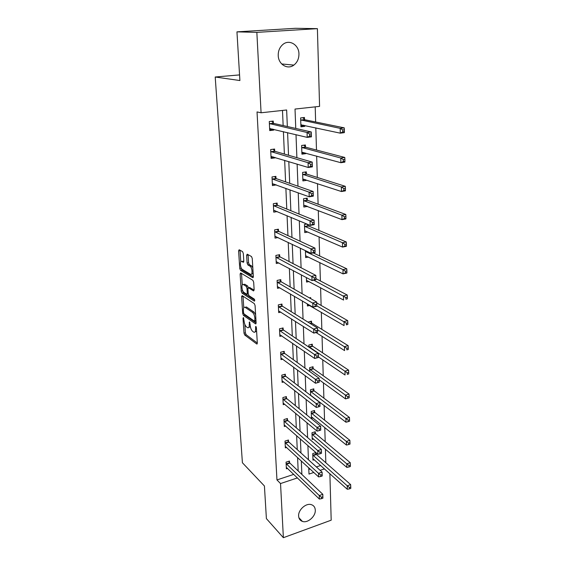 <?xml version="1.0" encoding="UTF-8"?>
<svg xmlns="http://www.w3.org/2000/svg" width="566" height="566" viewBox="0 0 566 566"><rect width="100%" height="100%" fill="white"/><g stroke="black" fill="none" stroke-linecap="round" stroke-linejoin="round"><path stroke-width="0.85" d="M243.408 317.568L243.019 318.241L243.996 333.155L244.731 335.03L256.78 344.015L257.318 343.053L256.398 327.728L255.825 326.349L255.556 329.037C255.606 331.591 255.025 332.638 253.823 332.185L252.634 331.336C251.311 330.12 250.497 328.075 250.193 325.209L249.542 321.905L249.259 324.544C249.316 327.07 248.757 328.11 247.59 327.679L246.436 326.858C245.149 325.662 244.356 323.653 244.052 320.83L243.408 317.568M298.947 53.897C298.961 58.701 297.27 62.43 293.867 65.097C287.627 70.014 278.352 64.439 278.224 55.475C278.154 50.841 279.724 47.155 282.929 44.424C289.304 38.99 298.94 44.827 298.947 53.897M315.29 510.115C315.786 516.326 307.727 523.423 302.407 521.406C300.079 520.564 298.82 518.781 298.615 516.058C298.077 509.924 305.973 502.834 311.279 504.631C313.762 505.438 315.106 507.263 315.29 510.115M243.316 253.497L242.566 251.615L239.163 249.748L238.597 250.88L239.751 268.468L240.508 270.336L252.733 277.651L253.342 276.555L252.259 258.457L251.488 256.532L247.215 254.176L246.62 255.33L247.101 263.02L247.866 264.923L250.002 266.154C252.372 267.414 252.846 275.875 250.462 274.255L242.404 269.473C240.14 268.291 239.602 259.992 241.894 261.492L243.224 262.249L243.797 261.131L243.316 253.497M248.085 254.658L248.559 262.73L249.33 264.633L247.866 264.923L249.337 264.64L251.438 265.843L249.967 266.133M241.158 267.753L241.937 270.053L240.508 270.336L241.944 270.053L253.349 276.845M329.879 473.692L331.188 520.182L283.375 537.7L266.395 518.612L264.421 485.989L242.411 462.762L215.207 77.004L239.899 80.542L236.949 31.852L256.851 32.375L317.399 28.647L319.578 106.373L295.02 109.061L295.763 128.432M283.375 537.7L280.531 483.555L297.454 477.909M287.337 126.515L286.644 109.981L261.075 112.776L257.035 111.934L276.958 479.933L280.531 483.555M261.075 112.776L256.851 32.375M242.163 295.629L241.604 296.641L242.708 313.529L243.451 315.404L255.556 323.886L256.115 322.889L255.075 305.534L254.29 303.595L242.163 295.629M241.243 291.221L240.118 273.994L240.677 272.925L252.889 280.304L253.681 282.243L254.141 289.863L253.54 290.931L248.495 287.761L247.922 288.823L248.233 293.768L248.998 295.678L254.219 299.053C254.877 300.129 254.926 300.822 254.36 301.14L241.993 293.096L241.243 291.221L242.637 290.549M236.949 31.852L295.494 28.3L317.399 28.647M239.552 74.91L215.207 77.004M305.47 146.919L305.399 144.974L301.614 145.476L301.926 154.171L305.704 153.655L303.355 153.011L304.055 152.608M305.682 153.053L305.704 153.655M307.303 199.989L307.232 198.128L303.539 198.737L303.836 207.05L307.522 206.42L305.223 205.536L303.793 205.783M305.407 250.596L305.661 257.608L308.491 257.035M307.331 303.871L307.409 305.994L309.687 305.47M309.39 297.872L310.663 297.582L310.699 298.622M308.887 347.114L308.817 345.055L312.269 344.178L312.326 345.812M310.635 395.422L310.43 389.804L313.812 388.849L313.868 390.42M315.34 433.231L315.29 431.724L311.979 432.749L312.227 439.471L313.614 439.032M308.817 469.412L310.048 469.002M316.359 466.915L320.703 465.485M325.825 462.755L325.422 449.107M325.195 441.671L324.771 427.493M324.551 420.142L324.113 405.426M323.894 398.167L323.441 382.892M323.228 375.718L322.754 359.863M322.542 352.795L322.047 336.338M321.842 329.37L321.332 312.291M321.127 305.435L320.597 287.705M320.398 280.969L319.847 262.567M319.649 255.959L319.075 236.857M318.884 230.376L318.29 210.545M318.106 204.206L317.491 183.625M317.307 177.434L316.663 156.067M316.486 150.032L315.821 127.852M315.644 121.987L315.198 106.854M315.906 452.552L312.736 453.571L312.97 460.158L314.272 459.733M316.012 452.644L316.061 453.996M314.611 412.041L314.562 410.506L311.215 411.496L311.463 418.352L312.956 417.906M309.772 371.537L309.63 367.667L313.048 366.747L313.104 368.346M307.989 322.118L311.477 321.127L311.533 322.797M306.383 277.552L306.546 282.066L309.071 281.521M306.913 224.037L304.466 224.476L304.756 232.605L307.968 232.01M308.145 224.553L308.187 225.636M306.397 173.755L306.326 171.852L302.584 172.411L302.895 180.908L306.623 180.335L304.65 179.394M304.522 119.468L304.451 117.473L300.617 117.912L300.942 126.819L304.763 126.359L302.393 125.836L303.454 125.164M304.727 125.44L304.763 126.359M301.876 474.45L301.31 460.95M300.978 452.991L300.39 438.947M300.058 431.08L299.449 416.463M299.124 408.702L298.487 393.49M298.169 385.835L297.511 370.001M297.192 362.466L296.506 345.996M296.195 338.574L295.48 321.438M295.176 314.151L294.433 296.322M294.129 289.169L293.358 270.626M293.061 263.622L292.254 244.328M291.971 237.472L291.129 217.401M290.853 210.708L289.983 189.829M289.707 183.313L288.801 161.593M288.533 155.254L287.592 132.656M308.76 467.813L308.994 474.067L313.805 472.461M320.144 470.346L324.516 468.896M296.004 134.68L296.881 157.666M297.129 164.112L297.978 186.193M298.225 192.822L299.039 214.04M299.301 220.839L300.079 241.222M300.348 248.184L301.098 267.775M301.374 274.885L302.088 293.712M302.371 300.971L303.065 319.054M303.348 326.448L304.013 343.831M304.296 351.352L304.94 368.049M305.23 375.69L305.845 391.736M306.142 399.49L306.73 414.906M307.034 422.767L307.6 437.575M307.904 445.534L308.449 459.762M298.176 470.947L297.596 457.533M297.249 449.623L296.641 435.657M296.301 427.846L295.671 413.322M295.332 405.61L294.674 390.498M294.348 382.892L293.662 367.171M293.337 359.679L292.622 343.329M292.304 335.956L291.561 318.948M291.249 311.71L290.478 294.009M290.167 286.912L289.368 268.503M289.063 261.549L288.228 242.404M287.938 235.605L287.068 215.696M286.778 209.052L285.88 188.344M285.597 181.877L284.663 160.341M284.387 154.058L283.41 131.652M283.149 125.56L282.491 110.434M276.958 479.933L293.789 474.372M273.654 129.296L273.696 130.102L269.727 130.583L269.282 121.527L273.265 121.067L273.364 123.098M274.991 157.412L275.012 157.872L271.1 158.409L270.661 149.558L274.595 149.042L274.687 151.023M276.3 184.877L272.437 185.591L272.013 176.946L275.897 176.373L275.989 178.304M277.241 211.564L273.746 212.158L273.328 203.71L277.163 203.074L277.255 204.97M278.062 237.557L275.026 238.116L274.616 229.86L278.408 229.18L278.493 231.027M278.953 262.971L276.272 263.501L275.875 255.429L279.618 254.7L279.71 256.504M279.887 287.811L277.496 288.327L277.107 280.432L280.807 279.654L280.892 281.422M280.842 312.121L278.691 312.616L278.309 304.89L281.967 304.062L282.052 305.789M281.818 335.893L279.866 336.374L279.491 328.811L283.106 327.947L283.184 329.638M282.795 359.162L281.005 359.622L280.644 352.229L284.217 351.316L284.295 352.972M283.771 381.937L282.13 382.383L281.769 375.145L285.306 374.197L285.384 375.817M284.74 404.237L283.226 404.669L282.873 397.58L286.368 396.596L286.446 398.181M285.71 426.071L284.302 426.495L283.955 419.548L287.415 418.529L287.486 420.085M286.665 447.458L285.356 447.869L285.016 441.07L288.434 440.015L288.511 441.537M287.613 468.415L286.382 468.818L286.056 462.146L289.438 461.064L289.509 462.556M276.307 184.997L274.085 184.191L272.38 184.452M274.503 176.578L276.42 178.679L313.168 191.492L313.316 196.133L309.22 196.805L272.345 183.667M275.012 157.872L272.777 157.192L271.05 157.426M273.696 130.102L271.439 129.557L269.692 129.77M248.792 327.396L250.391 326.709M255.082 331.888L256.617 331.358M244.837 324.368L245.382 332.829L246.125 334.697L257.318 343.017M244.271 314.073L244.852 315.085L256.115 322.945M243.005 296.188L243.755 307.77M243.514 312.595L244.038 313.911L254.629 321.297L254.919 318.495C254.615 315.559 253.787 313.5 252.443 312.312L245.085 307.317C243.882 306.871 243.316 307.939 243.38 310.529L243.514 312.595M255.62 314.696L253.872 311.986L252.443 312.312M245.276 307.274L246.493 306.998L253.872 311.986M242.269 284.882L241.54 273.711L240.118 273.994M254.141 290.089L249.528 287.542M254.735 300.129L243.415 292.792L241.993 293.096M243.415 284.571L243.387 284.556C241.123 283.042 241.689 291.136 243.925 292.396L246.726 294.207L247.285 293.16L246.974 288.228L246.21 286.325L243.415 284.571L244.845 284.274L243.762 284.479M247.123 294.122L248.248 293.938M248.396 287.719L247.646 286.021L246.21 286.325M244.845 284.274L247.646 286.021M242.665 290.924L243.415 292.792M242.305 261.407L243.805 261.471M251.927 273.958L253.165 273.562M252.818 267.768L251.438 265.843M240.041 250.229L240.769 261.832M312.92 458.686L347.291 489.272L347.22 485.798L350.651 484.602L316.458 454.512L315.262 452.758M349.399 487.475L349.42 488.868L350.793 488.387L350.771 487.001L349.399 487.475L347.22 485.798L312.786 455.05M349.42 488.868L347.291 489.272M350.651 484.602L350.771 487.001M286.127 463.646L319.259 495.54L319.38 499.056L286.311 467.325M288.731 461.29L289.898 463.087L322.811 494.309L322.91 498.172L322.868 496.764L321.446 497.266L321.488 498.674L322.91 498.172M321.446 497.266L319.259 495.54L322.811 494.309L322.868 496.764M319.38 499.056L321.488 498.674M312.17 437.971L346.859 467.403L346.788 463.858L350.255 462.698L315.743 433.74L314.505 431.964M348.989 465.535L349.017 466.957L350.404 466.49L350.375 465.068L348.989 465.535L346.788 463.858L312.036 434.256M349.017 466.957L346.859 467.403M350.255 462.698L350.375 465.068M311.406 416.824L346.42 445.06L346.35 441.43L349.852 440.313L315.021 412.543L313.734 410.753M348.571 443.107L348.599 444.558L350 444.105L349.972 442.654L348.571 443.107L346.35 441.43L311.272 413.031M348.599 444.558L346.42 445.06M349.852 440.313L349.972 442.654M285.094 442.591L318.517 473.325L318.637 476.919L285.278 446.355M287.698 440.242L288.901 442.06L322.104 472.122L322.203 475.992L322.16 474.556L320.724 475.037L320.766 476.48L322.203 475.992M320.724 475.037L318.517 473.325L322.104 472.122L322.16 474.556M318.637 476.919L320.766 476.48M284.033 421.104L317.752 450.607L317.873 454.279L284.224 424.946M286.637 418.755L287.882 420.595L321.382 449.439L321.481 453.324L321.438 451.852L319.981 452.319L320.031 453.791L321.481 453.324M319.981 452.319L317.752 450.607L321.382 449.439L321.438 451.852M317.873 454.279L320.031 453.791M310.628 395.245L345.975 422.222L345.897 418.515L349.441 417.432L314.279 390.908L312.948 389.097M348.147 420.184L348.175 421.67L349.59 421.231L349.562 419.753L348.147 420.184L310.486 391.375M348.175 421.67L345.975 422.222M349.441 417.432L349.562 419.753M282.958 399.172L316.967 427.38L317.094 431.136L283.149 403.091M285.554 396.823L286.842 398.683L320.646 426.255L320.745 430.139L320.696 428.632L319.224 429.085L319.274 430.592L320.745 430.139M319.224 429.085L316.967 427.38L320.646 426.255L320.696 428.632M317.094 431.136L319.274 430.592M319.16 379.793L345.515 398.881L345.437 395.089L349.024 394.042L313.522 368.827L312.142 366.987M347.708 396.752L347.736 398.273L349.172 397.848L349.144 396.334L347.708 396.752L309.694 369.265M347.736 398.273L345.515 398.881M349.024 394.042L349.144 396.334M281.854 376.765L316.168 403.622L316.302 407.463L282.045 380.769M284.45 374.423L285.78 376.305L319.889 402.539L319.988 406.423L319.939 404.888L318.453 405.327L318.502 406.862L319.988 406.423M318.453 405.327L316.168 403.622L319.889 402.539L319.939 404.888M316.302 407.463L318.502 406.862M318.439 356.934L345.041 375.003L344.97 371.126L348.592 370.129L312.743 346.279L311.314 344.418M347.262 372.789L347.291 374.338L348.741 373.935L348.713 372.386L347.262 372.789L308.873 346.696M348.741 373.935L347.291 374.338M348.592 370.129L348.713 372.386M283.311 351.55L284.698 353.453L319.118 378.279L319.238 382.206L315.488 383.253L280.927 357.974M317.71 382.588L315.488 383.253L315.354 379.319L319.118 378.279L319.167 380.593L317.66 381.017L317.71 382.588L319.217 382.17L319.167 380.593M280.722 353.884L317.66 381.017M316.069 332.553L344.567 350.587L344.489 346.625L348.154 345.663L311.958 323.25L310.465 321.368M346.809 348.274L346.838 349.859L348.302 349.477L348.274 347.885L346.809 348.274L317.576 329.787M348.302 349.477L346.838 349.859M348.154 345.663L348.274 347.885M282.151 328.174L283.594 330.105L318.325 353.453L318.453 357.471L314.654 358.469L279.781 334.683M316.903 357.747L314.654 358.469L314.519 354.45L318.325 353.453L318.375 355.738L316.854 356.141L316.903 357.747L318.425 357.351L318.375 355.738M279.576 330.509L316.854 356.141M307.345 304.296L344.071 325.606L343.994 321.552L347.708 320.639L316.719 302.916M346.342 323.193L346.371 324.82L347.857 324.452L347.828 322.825L346.342 323.193L316.811 305.845M347.857 324.452L346.371 324.82M347.708 320.639L347.828 322.825M280.962 304.289L282.462 306.241L317.519 328.047L317.646 332.157L313.805 333.112L278.606 310.89M316.076 332.327L313.805 333.112L313.663 328.995L317.519 328.047L317.568 330.296L316.019 330.678L316.076 332.327L317.618 331.945L317.568 330.296M278.394 306.623L316.019 330.678M306.482 280.326L343.569 300.044L343.491 295.891L347.248 295.028L315.941 278.642M345.861 297.525L345.897 299.188L347.397 298.841L347.368 297.178L345.861 297.525L313.79 280.177M347.397 298.841L345.897 299.188M347.248 295.028L347.368 297.178M279.738 279.88L281.302 281.854L316.691 302.032L316.826 306.241L312.927 307.147L277.411 286.566M315.227 306.291L312.927 307.147L312.786 302.93L316.691 302.032L316.734 304.246L315.17 304.607L315.227 306.291L316.79 305.93L316.734 304.246M277.191 282.208L315.17 304.607M277.602 282.639L281.302 281.854L277.609 282.646M305.605 256.065L306.234 255.938M305.598 255.832L343.053 273.873L342.975 269.621L346.774 268.815L313.21 252.903M345.373 271.248L345.409 272.954L346.93 272.621L346.894 270.923L345.373 271.248L342.975 269.621L305.435 251.438M346.93 272.621L346.852 273.053L343.053 273.873L345.409 272.954M346.774 268.815L346.894 270.923M276.788 261.817L276.194 261.938M278.486 254.919L280.128 256.929L315.842 275.394L315.977 279.71L312.036 280.559L276.187 261.704M314.363 279.632L312.036 280.559L311.887 276.236L315.842 275.394L315.885 277.566L314.307 277.899L314.363 279.632L315.941 279.293L315.885 277.566M275.967 257.24L314.307 277.899M315.977 279.71L315.941 279.293M304.706 231.197L305.69 231.02M304.692 230.794L342.529 247.08L342.444 242.722L346.293 241.972L308.555 226.004L306.836 224.051M344.871 244.342L344.906 246.083L346.449 245.778L346.413 244.038L344.871 244.342L342.444 242.722L304.529 226.301M346.449 245.778L346.371 246.316L342.529 247.08L344.906 246.083M346.293 241.972L346.413 244.038M275.883 236.517L274.956 236.687M277.191 229.4L278.918 231.437L314.972 248.106L315.113 252.528L311.116 253.32L274.935 236.277M313.472 252.323L311.116 253.32L310.967 248.891L314.972 248.106L315.014 250.229L313.415 250.547L313.472 252.323L315.071 252.004L315.014 250.229M274.708 231.713L310.967 248.891L313.415 250.547M315.113 252.528L315.071 252.004M303.772 205.196L341.991 219.636L341.899 215.172L345.798 214.479L307.741 200.364L305.866 198.355M344.361 216.778L344.39 218.568L345.953 218.285L345.918 216.495L344.361 216.778L341.899 215.172L303.602 200.597M345.953 218.285L345.876 218.929L341.991 219.636L344.39 218.568M345.798 214.479L345.918 216.495M275.041 210.637L273.682 210.87M275.868 203.293L277.68 205.359L314.08 220.146L314.229 224.674L310.182 225.41L273.654 210.269M312.559 224.334L310.182 225.41L310.026 220.874L314.08 220.146L314.123 222.226L312.503 222.516L312.559 224.334L314.18 224.037L314.123 222.226M273.42 205.607L310.026 220.874L312.503 222.516M314.229 224.674L314.18 224.037M302.852 179.79L304.296 179.571M302.824 179.012L341.432 191.52L341.348 186.95L345.288 186.313L306.843 174.116L304.862 172.071M343.838 188.542L343.866 190.374L345.444 190.112L345.416 188.287L343.838 188.542L341.348 186.95L302.654 174.314M345.444 190.112L345.373 190.869L341.432 191.52L343.866 190.374M345.288 186.313L345.416 188.287M311.625 195.645L309.22 196.805L309.064 192.15L313.168 191.492L313.21 193.515L311.562 193.784L311.625 195.645L313.267 195.376L313.21 193.515M272.105 178.891L309.064 192.15L311.562 193.784M313.316 196.133L313.267 195.376M301.89 153.209L303.355 153.011M301.855 152.233L340.866 162.704L340.774 158.02L344.772 157.447L305.923 147.266L303.822 145.186M343.293 159.598L343.329 161.473L344.927 161.246L344.899 159.371L343.293 159.598L340.774 158.02L301.685 147.429M344.927 161.246L344.857 162.124L340.866 162.704L343.329 161.473M344.772 157.447L344.899 159.371M273.095 149.24L275.126 151.377L312.234 162.102L312.382 166.864L308.237 167.472L271.001 156.435M310.67 166.227L308.237 167.472L308.074 162.697L312.234 162.102L312.269 164.076L310.607 164.317L310.67 166.227L312.333 165.987L312.269 164.076M270.76 151.547L308.074 162.697L310.607 164.317M273.272 156.895L272.777 157.192M312.382 166.864L312.333 165.987M300.914 126.013L302.393 125.836M300.871 124.831L340.286 133.166L340.194 128.362L344.241 127.859L304.975 119.794L302.746 117.671M342.741 129.932L342.777 131.857L344.397 131.645L344.361 129.727L342.741 129.932L340.194 128.362L300.688 119.914M344.397 131.645L344.326 132.649L340.286 133.166L342.777 131.857M344.241 127.859L344.361 129.727M271.645 121.251L273.795 123.43L311.272 131.97L311.427 136.852L307.225 137.382L269.628 128.56M309.687 136.052L307.225 137.382L307.055 132.494L311.272 131.97L311.314 133.88L309.623 134.092L309.687 136.052L311.371 135.84L311.314 133.88M269.381 123.558L307.055 132.494L309.623 134.092M272.296 128.97L271.439 129.557M311.427 136.852L311.371 135.84M243.741 318.071L243.019 318.241M256.2 326.865L255.436 327.042M249.882 322.401L249.139 322.578M250.144 324.339L249.259 324.544M256.469 328.818L255.556 329.037M257.212 343.852L256.716 343.972M246.125 334.697L244.731 335.03M245.382 332.829L243.996 333.155M255.988 323.745L255.507 323.858M244.852 315.085L243.451 315.404M243.663 313.309L242.708 313.529M243.012 296.336L241.604 296.641M255.966 320.398L255.047 320.611M255.839 318.283L254.919 318.495M246.599 307.069L245.184 307.38M249.953 287.464L248.509 287.769L249.939 287.457M248.177 292.969L247.285 293.16M248.007 288.009L246.974 288.228M243.613 262.171L243.224 262.249M243.345 261.209L241.894 261.492M248.559 262.73L247.101 263.02M248.085 255.047L246.62 255.33M253.165 277.566L252.733 277.651M241.187 268.178L239.751 268.468M240.041 250.611L238.597 250.88M316.458 454.512L313.182 455.573M316.175 454.173L312.899 455.227M286.24 463.823L289.622 462.733M286.516 464.184L289.898 463.087M315.743 433.74L312.439 434.766M315.46 433.4L312.149 434.426M315.021 412.543L311.675 413.534M314.724 412.211L311.385 413.208M285.2 442.775L288.618 441.713M285.483 443.121L288.901 442.06M284.146 421.281L287.599 420.255M284.429 421.62L287.882 420.595M314.279 390.908L310.897 391.863M313.981 390.59L310.607 391.545M283.071 399.341L286.559 398.351M283.347 399.674L286.842 398.683M313.522 368.827L310.104 369.747M313.224 368.516L309.807 369.435M281.967 376.935L285.497 375.987M282.25 377.26L285.78 376.305M312.743 346.279L309.291 347.163M312.446 345.975L308.994 346.859M280.842 354.054L284.415 353.142M281.125 354.366L284.698 353.453M311.958 323.25L310.409 323.625M311.654 322.96L309.984 323.363M279.689 330.671L283.304 329.801M279.979 330.976L283.594 330.105M278.514 306.786L282.172 305.951M278.805 307.076L282.462 306.241M277.312 282.363L281.012 281.578M307.402 251.545L305.866 251.849L307.366 251.53M306.928 251.318L305.562 251.587M276.088 257.396L279.83 256.66M276.385 257.664L280.128 256.929M308.619 226.032L304.968 226.697M308.307 225.784L304.657 226.45M274.828 231.869L278.613 231.176M275.126 232.124L278.918 231.437M307.741 200.364L304.041 200.98M307.423 200.131L303.73 200.746M273.541 205.748L277.375 205.118M273.845 205.996L277.68 205.359M306.843 174.116L303.1 174.682M306.524 173.896L302.782 174.455M272.232 179.033L276.109 178.453M272.536 179.259L276.42 178.679M305.923 147.266L302.131 147.776M305.598 147.054L301.812 147.563M270.888 151.688L274.814 151.164M271.192 151.9L275.126 151.377M301.367 124.711L300.992 124.753M304.975 119.794L301.14 120.24M304.65 119.596L300.822 120.042M269.508 123.692L273.484 123.232M269.819 123.897L273.795 123.43M269.741 128.482L270.102 128.44M293.867 65.097L281.691 63.958M302.407 521.406L298.89 517.72M257.176 343.916L256.78 344.015M255.959 323.794L255.556 323.886M256.002 321L254.941 321.247M246.493 306.998L245.085 307.317M244.816 284.252L243.387 284.556M251.467 265.857L250.002 266.154M276.35 257.65L280.092 256.907M308.555 226.004L304.904 226.669M275.069 232.088L278.854 231.402M307.642 200.322L303.949 200.937M273.753 205.946L277.588 205.309M306.715 174.059L302.973 174.618M272.416 179.203L276.293 178.615M305.76 147.195L301.975 147.698M271.043 151.829L274.97 151.306M304.784 119.709L300.956 120.155M269.635 123.805L273.619 123.346"/></g></svg>
